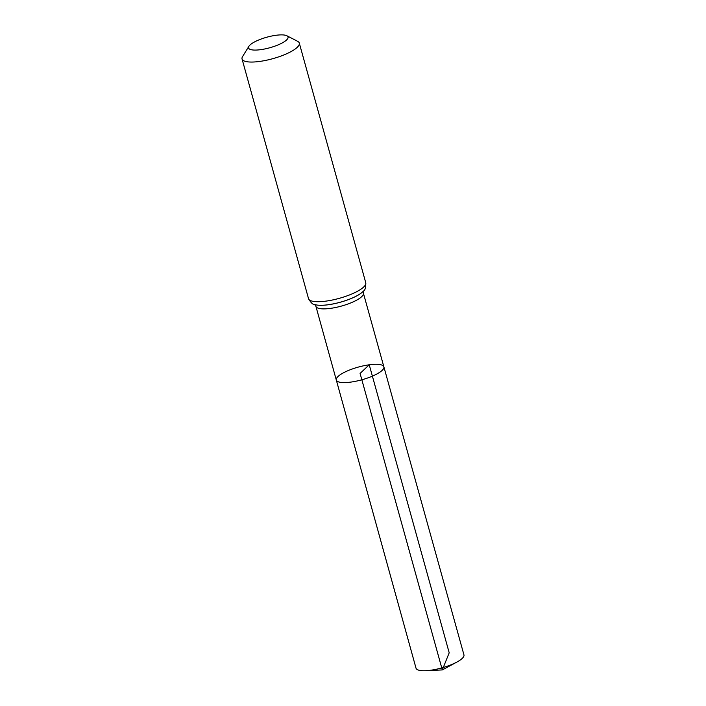 <?xml version="1.0" encoding="UTF-8"?>
<svg xmlns="http://www.w3.org/2000/svg" width="706" height="706" viewBox="0 0 706 706"><rect width="100%" height="100%" fill="white"/><g stroke="black" fill="none" stroke-linecap="round" stroke-linejoin="round"><path stroke-width="1.06" d="M383.87 366.838A24.684 6.592 164.5 0 1 361.851 379.793A24.684 6.592 164.5 0 1 336.303 380.031A24.684 6.592 -15.5 0 0 350.935 382.087A24.684 6.592 -15.5 0 0 383.87 366.838A24.684 6.592 -15.5 0 0 358.321 367.085A24.684 6.592 -15.5 0 0 336.303 380.031L416.01 668.158A24.878 6.645 -15.5 0 0 425.806 670.7A24.878 6.645 -15.5 0 0 430.757 670.232A24.878 6.645 -15.5 0 0 456.853 662.087A24.878 6.645 -15.5 0 0 463.948 654.868L363.387 293.158A24.631 6.583 -15.5 0 1 330.514 308.372A24.631 6.583 -15.5 0 1 315.909 306.325L336.303 380.031M275.905 35.3A20.492 5.48 164.5 0 1 286.874 35.759A20.492 5.48 164.5 0 1 269.763 47.761A20.492 5.48 164.5 0 1 248.927 46.278A20.492 5.48 164.5 0 1 275.905 35.3M286.874 35.759L297.588 41.283A29.705 7.934 164.5 0 1 299.291 43.092A29.705 7.934 164.5 0 1 272.798 58.677A29.705 7.934 164.5 0 1 242.052 58.969A29.705 7.934 164.5 0 1 242.59 56.533L248.927 46.278M425.806 670.7L442.309 669.923L360.086 373.439L369.238 364.79L449.201 652.803L442.309 669.923L456.853 662.087M315.061 304.639A27.137 7.254 -15.5 0 0 315.097 304.648A27.137 7.254 -15.5 0 0 328.343 304.745A27.137 7.254 -15.5 0 0 363.219 291.296A27.137 7.254 -15.5 0 0 363.246 291.269M315.097 304.648L315.026 304.63A27.199 7.272 -15.5 0 0 328.308 304.727A27.199 7.272 -15.5 0 0 363.263 291.251L363.219 291.296M242.052 58.969L308.522 298.638A29.705 7.934 -15.5 0 0 326.128 301.1A29.705 7.934 -15.5 0 0 365.761 282.762C365.885 287.642 365.055 290.466 363.263 291.251M363.502 290.951L363.387 293.158M314.673 304.489L315.909 306.325M308.522 298.638C310.931 302.883 313.093 304.877 315.026 304.63M299.291 43.092L365.761 282.762"/></g></svg>
